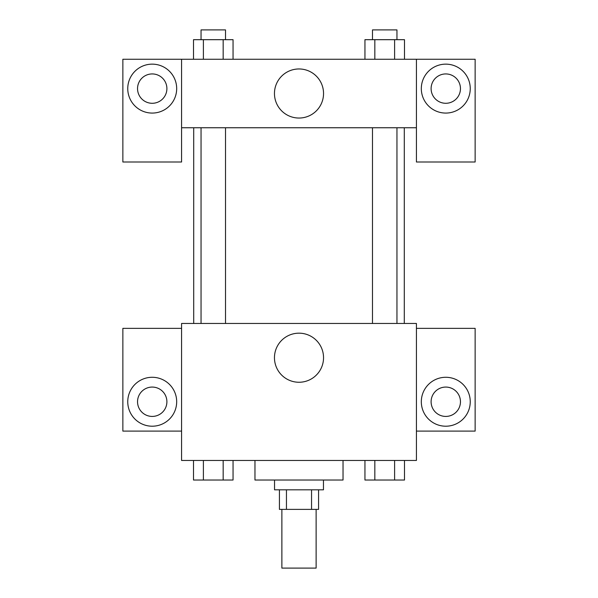 <?xml version="1.0" encoding="UTF-8"?>
<svg xmlns="http://www.w3.org/2000/svg" width="598" height="598" viewBox="0 0 598 598"><rect width="100%" height="100%" fill="white"/><g stroke="black" fill="none" stroke-linecap="round" stroke-linejoin="round"><path stroke-width="0.9" d="M281.875 509.384L281.875 568.1L316.125 568.1L316.125 509.384M311.551 489.814L311.551 509.384L279.43 509.384L279.43 489.814M311.551 509.384L318.57 509.384L318.57 489.814M323.466 480.03L323.466 489.814L274.534 489.814L274.534 480.03M286.449 489.814L286.449 509.384M254.965 460.46L254.965 480.03L343.035 480.03L343.035 460.46M416.425 460.46L181.575 460.46L181.575 323.466L416.425 323.466L416.425 460.46M152.221 426.21A24.466 24.466 0 0 1 131.029 389.515A24.466 24.466 0 0 1 173.405 389.515A24.466 24.466 0 0 1 152.221 426.21M181.575 431.106L122.859 431.106L122.859 328.354L181.575 328.354M137.54 401.744A14.681 14.681 0 0 1 152.221 387.07A14.681 14.681 0 0 1 166.894 401.744A14.681 14.681 0 0 1 152.221 416.425A14.681 14.681 0 0 1 137.54 401.744M299 382.257A24.54 24.54 0 0 1 277.749 345.442A24.54 24.54 0 0 1 320.251 345.442A24.54 24.54 0 0 1 299 382.257M445.779 426.21A24.466 24.466 0 0 1 424.595 389.515A24.466 24.466 0 0 1 466.971 389.515A24.466 24.466 0 0 1 445.779 426.21M416.425 431.106L475.141 431.106L475.141 328.354L416.425 328.354M431.106 401.744A14.681 14.681 0 0 1 445.779 387.07A14.681 14.681 0 0 1 460.46 401.744A14.681 14.681 0 0 1 445.779 416.425A14.681 14.681 0 0 1 431.106 401.744M404.293 127.755L404.293 323.466M372.487 323.466L372.487 127.755M225.513 127.755L225.513 323.466M416.425 127.755L416.425 162.006L475.141 162.006L475.141 59.254L416.425 59.254L416.425 127.755L181.575 127.755L181.575 162.006L122.859 162.006L122.859 59.254L181.575 59.254L181.575 127.755M166.894 88.616A14.681 14.681 0 0 1 152.221 103.29A14.681 14.681 0 0 1 137.54 88.616A14.681 14.681 0 0 1 152.221 73.935A14.681 14.681 0 0 1 166.894 88.616M152.221 113.074A24.466 24.466 0 0 1 131.029 76.38A24.466 24.466 0 0 1 173.405 76.38A24.466 24.466 0 0 1 152.221 113.074M460.46 88.616A14.681 14.681 0 0 1 438.446 101.324A14.681 14.681 0 0 1 438.446 75.901A14.681 14.681 0 0 1 460.46 88.616M445.779 113.074A24.466 24.466 0 0 1 424.595 76.38A24.466 24.466 0 0 1 466.971 76.38A24.466 24.466 0 0 1 445.779 113.074M416.425 59.254L181.575 59.254M274.46 93.505A24.54 24.54 0 0 1 311.274 72.253A24.54 24.54 0 0 1 311.274 114.756A24.54 24.54 0 0 1 274.46 93.505M404.495 59.254L404.495 39.685L364.944 39.685L364.944 59.254M394.605 39.685L394.605 59.254M374.834 39.685L374.834 59.254M372.487 39.685L372.487 29.9L396.952 29.9L396.952 39.685M233.056 59.254L233.056 39.685L193.505 39.685L193.505 59.254M223.166 39.685L223.166 59.254M203.395 39.685L203.395 59.254M201.048 39.685L201.048 29.9L225.513 29.9L225.513 39.685M404.495 460.46L404.495 480.03L364.944 480.03L364.944 460.46M394.605 460.46L394.605 480.03M374.834 460.46L374.834 480.03M396.952 480.03L372.487 480.03M233.056 460.46L233.056 480.03L193.505 480.03L193.505 460.46M223.166 460.46L223.166 480.03M203.395 460.46L203.395 480.03M225.513 480.03L201.048 480.03M193.707 127.755L193.707 323.466M396.952 323.466L396.952 127.755M201.048 127.755L201.048 323.466"/></g></svg>
